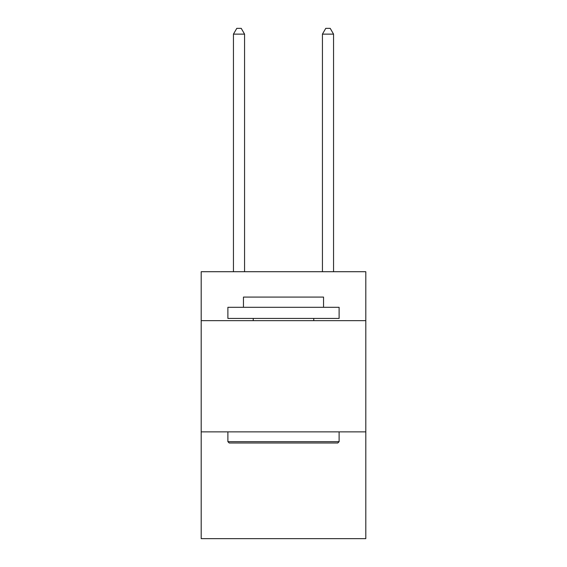 <?xml version="1.0" encoding="UTF-8"?>
<svg xmlns="http://www.w3.org/2000/svg" width="567" height="567" viewBox="0 0 567 567"><rect width="100%" height="100%" fill="white"/><g stroke="black" fill="none" stroke-linecap="round" stroke-linejoin="round"><path stroke-width="0.85" d="M365.807 320.646L365.807 271.713L201.193 271.713L201.193 320.646L365.807 320.646L365.807 538.65L201.193 538.65L201.193 320.646M365.807 431.877L201.193 431.877M229.224 442.997L227.884 441.665L339.116 441.665L337.776 442.997L229.224 442.997M339.116 307.3L339.116 318.427L227.884 318.427L227.884 307.3L339.116 307.3M243.456 307.3L243.456 297.073L323.544 297.073L323.544 307.3M339.116 431.877L339.116 441.665M227.884 431.877L227.884 441.665M313.757 318.427L313.757 320.646M253.243 318.427L253.243 320.646M244.568 271.713L244.568 34.133L233.448 34.133L233.448 271.713M233.448 34.133L236.786 28.35L241.237 28.35L244.568 34.133M333.552 271.713L333.552 34.133L322.432 34.133L322.432 271.713M322.432 34.133L325.763 28.35L330.214 28.35L333.552 34.133"/></g></svg>
